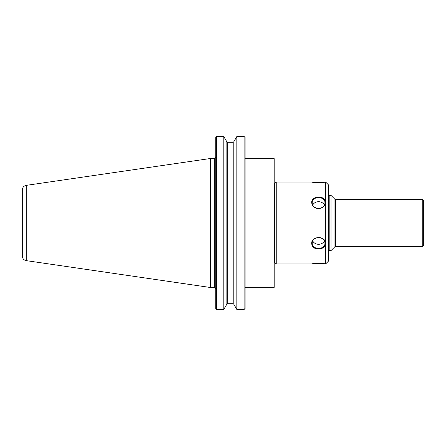 <?xml version="1.0" encoding="UTF-8"?>
<svg xmlns="http://www.w3.org/2000/svg" width="446" height="446" viewBox="0 0 446 446"><rect width="100%" height="100%" fill="white"/><g stroke="black" fill="none" stroke-linecap="round" stroke-linejoin="round"><path stroke-width="0.67" d="M245.975 287.375L245.975 158.625L274.178 158.625L274.178 287.375L245.975 287.375L245.083 288.066M329.165 249.359L328.384 249.359M329.165 195.37L329.165 250.63L331.004 250.63L331.004 195.37L329.165 195.37M331.004 195.37L334.957 199.323L334.957 246.677L331.004 250.63M422.78 246.409L335.609 246.409L335.609 199.591L422.78 199.591L422.78 246.409L423.7 245.49L423.7 200.51L422.78 199.591M423.7 203.644L423.7 242.356M216.215 309.106L215.736 308.476L216.661 309.446L216.661 136.554L223.792 136.554L223.792 309.446L216.661 309.446M215.736 137.524L216.215 136.894L215.736 137.524L215.736 308.476M216.215 136.894L216.661 136.554L223.792 136.554L226.852 141.811L227.65 142.296L226.852 141.811L226.852 304.189L227.65 303.704L232.968 303.704L233.765 304.189L236.826 309.446L244.135 309.446L245.055 308.476L245.055 137.524L244.575 136.894L245.055 137.524M236.826 309.446L236.826 136.554L233.765 141.811L232.968 142.296L227.65 142.296L227.65 303.704L226.852 304.189L223.792 309.446M236.826 136.554L244.135 136.554L244.575 136.894M244.135 136.554L244.135 309.446M233.765 304.189L232.968 303.704L232.968 142.296L233.765 141.811L233.765 304.189M26.242 185.363L210.518 158.486L210.518 287.514L26.242 260.637L26.242 185.363C23.805 185.91 22.49 187.426 22.3 189.924L22.3 247.602M22.3 223L22.3 256.076C22.49 258.574 23.805 260.09 26.242 260.637M210.518 158.486L214.264 158.486L214.264 287.514L210.518 287.514M311.743 263.965L276.241 263.965L274.396 262.125L274.396 183.875L276.241 182.035L311.743 182.035C311.319 182.654 325.809 182.654 325.385 182.035L325.379 263.965C325.803 263.346 311.319 263.346 311.743 263.965L315.166 263.536M316.582 263.441L320.624 263.447M322.597 263.597L325.106 263.921M276.241 182.035L276.241 263.965M325.379 243.483C325.731 234.897 310.054 236.118 311.821 244.336C312.601 251.037 325.803 250.29 325.379 243.483L324.922 243.254C325.374 250.072 311.732 250.061 312.211 243.248C311.748 235.912 325.368 235.895 324.922 243.254M325.385 182.035L325.106 182.08M322.597 182.403L320.624 182.553M316.582 182.559L315.166 182.464M325.379 202.517C325.758 194.69 310.031 195.565 311.821 203.393C312.601 210.83 325.814 209.821 325.379 202.517L324.922 202.746C325.385 210.099 311.732 210.105 312.206 202.746C311.732 195.933 325.39 195.933 324.922 202.746M324.381 241.002A6.361 5.508 0 0 1 318.567 244.291A6.361 5.508 0 0 1 312.746 241.007M312.741 204.998A6.361 5.508 180 0 1 318.561 201.709A6.361 5.508 180 0 1 324.381 204.998M325.619 182.035L328.384 184.8L328.384 261.2L325.619 263.965M274.396 250.975L274.178 251.572M274.396 195.025L274.178 194.428M328.384 196.641L329.165 196.641M334.957 246.677L335.609 246.409M334.957 199.323L335.609 199.591M245.975 158.625L245.055 157.706M214.264 287.514L215.736 288.986M214.264 158.486L215.736 157.014"/></g></svg>
